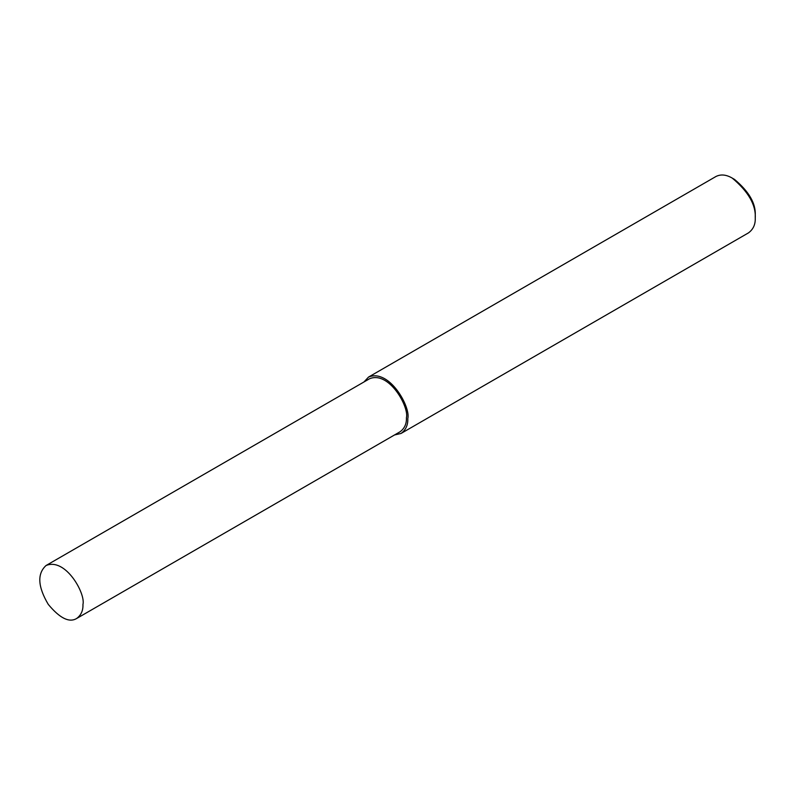 <?xml version="1.0" encoding="UTF-8"?>
<svg xmlns="http://www.w3.org/2000/svg" width="795" height="795" viewBox="0 0 795 795"><rect width="100%" height="100%" fill="white"/><g stroke="black" fill="none" stroke-linecap="round" stroke-linejoin="round"><path stroke-width="1.19" d="M394.539 434.964L401.068 433.444L748.512 232.856C753.272 229.328 755.518 224.369 755.25 217.959L755.25 215.296C755.906 203.52 749.009 191.565 734.54 179.431L732.245 178.1C726.252 174.602 720.836 174.065 715.967 176.49L368.522 377.088L363.951 381.978M755.25 217.959C755.985 204.871 748.314 191.585 732.245 178.1M401.068 433.444C405.818 429.926 408.073 424.967 407.805 418.548C410.846 407.129 389.321 368.333 368.522 377.088M76.618 618.51L400.084 431.755C404.556 428.445 406.672 423.785 406.424 417.753C409.276 407.02 389.043 370.55 369.496 378.778L46.031 565.533C37.047 573.732 37.792 586.68 48.257 604.369C59.764 618.222 69.215 622.932 76.618 618.51C81.09 615.201 83.207 610.53 82.948 604.508C85.81 593.776 65.578 557.305 46.031 565.533"/></g></svg>
